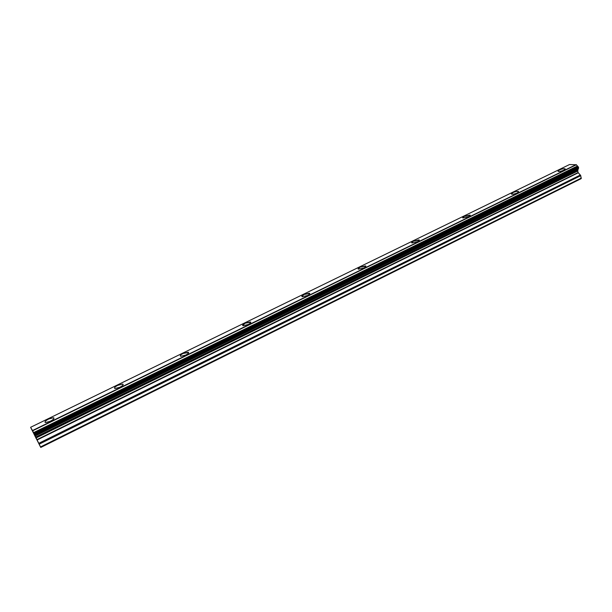 <?xml version="1.0" encoding="UTF-8"?>
<svg xmlns="http://www.w3.org/2000/svg" width="612" height="612" viewBox="0 0 612 612"><rect width="100%" height="100%" fill="white"/><g stroke="black" fill="none" stroke-linecap="round" stroke-linejoin="round"><path stroke-width="0.92" d="M558.029 171.383L559.116 170.06C561.632 168.989 563.614 168.568 565.06 168.813L565.274 169.011M563.973 170.128C561.449 171.199 559.467 171.612 558.029 171.368L559.108 170.044C561.632 168.973 563.614 168.56 565.06 168.805L563.973 170.128M511.326 193.912L512.772 192.658C515.243 191.594 517.186 191.189 518.601 191.434L517.408 192.895C514.937 193.958 512.994 194.371 511.578 194.126L512.772 192.65C515.235 191.587 517.178 191.174 518.601 191.418M462.657 217.727L464.263 216.319L470.246 215.332M468.647 216.74L462.94 217.964C462.312 217.643 462.748 217.092 464.256 216.311L469.962 215.087C470.59 215.409 470.146 215.96 468.647 216.74M411.639 242.696L413.429 241.113L419.319 240.149M417.537 241.732L411.96 242.956C411.249 242.597 411.738 241.985 413.421 241.105L418.998 239.889C419.702 240.241 419.212 240.853 417.537 241.732M358.097 268.905L360.101 267.123L365.892 266.182M363.895 267.957L358.456 269.181C357.668 268.79 358.211 268.102 360.093 267.115L365.532 265.899C366.313 266.281 365.769 266.97 363.895 267.957M301.838 296.453L304.087 294.448L309.779 293.508M307.538 295.512L302.236 296.743C301.364 296.315 301.984 295.55 304.087 294.433L309.381 293.209C310.246 293.638 309.634 294.403 307.538 295.512M242.65 325.446L245.19 323.174L250.775 322.241M248.243 324.505L243.079 325.745C242.13 325.278 242.834 324.414 245.183 323.167L250.339 321.935C251.287 322.394 250.591 323.251 248.243 324.505M180.295 355.993C180.203 355.312 181.16 354.455 183.164 353.422L188.641 352.489M185.78 355.044L180.754 356.291C179.729 355.786 180.532 354.822 183.164 353.415L188.182 352.175C189.207 352.68 188.404 353.637 185.78 355.044M114.513 388.222C114.421 387.457 115.507 386.493 117.772 385.323L122.66 384.068L123.142 384.374M119.898 387.266L115.002 388.528C113.909 387.97 114.834 386.899 117.772 385.308L122.652 384.053C123.746 384.604 122.828 385.675 119.898 387.266M45.013 422.272C44.928 421.423 46.16 420.329 48.723 418.998L53.489 417.728L53.986 418.034M50.291 421.293L45.517 422.578C44.37 421.966 45.433 420.773 48.715 418.991L53.481 417.721C54.629 418.317 53.565 419.511 50.291 421.293M35.052 436.287L35.274 436.7M35.764 437.771L36.123 438.406M34.333 434.803L34.693 435.438M34.976 435.889L35.259 436.41M35.588 437.09L36.72 439.408M32.658 430.794L40.759 447.456L30.6 427.298L32.658 430.794L576.343 164.766L569.527 164.544L30.6 427.298M578.279 168.92L35.221 436.012L578.279 168.92L578.455 167.122L576.343 164.766M40.759 447.456L581.109 178.681L580.757 175.659L578.111 172.523L577.713 171.062L578.141 168.989M40.53 446.936L581.4 178.038M35.909 437.534L577.797 170.618M35.695 437.075L577.804 170.167M32.551 430.58L576.183 164.636M32.52 430.527L576.152 164.597M39.199 444.167L580.757 175.659M38.77 443.302L580.383 174.994M37.087 439.997L578.256 172.791M36.919 439.653L578.111 172.523M36.1 437.955L577.713 171.062M35.97 437.679L577.72 170.794M35.121 435.782L578.386 168.644M35.052 435.637L578.371 168.514M578.562 168.185L34.953 435.392L578.462 168.246M34.807 435.071L578.646 167.833M34.41 434.245L578.455 167.122M34.15 433.732L578.172 166.762M34.096 433.64L578.065 166.716M33.889 433.219L577.804 166.433M33.805 433.059L577.751 166.303M33.591 432.623L577.476 166.013"/></g></svg>
